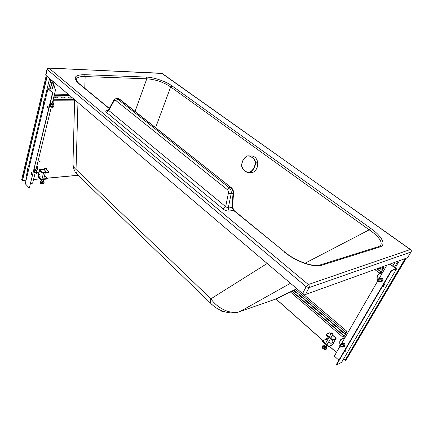 <?xml version="1.0" encoding="UTF-8"?>
<svg xmlns="http://www.w3.org/2000/svg" width="433" height="433" viewBox="0 0 433 433"><rect width="100%" height="100%" fill="white"/><g stroke="black" fill="none" stroke-linecap="round" stroke-linejoin="round"><path stroke-width="0.65" d="M378.61 246.621L379.844 245.966C383.968 242.973 377.895 235.525 369.208 229.836L170.683 86.914C163.425 82.102 155.458 79.401 146.776 78.811L135.074 111.4M155.599 127.67L170.683 86.914L172.031 85.891L370.745 228.402L369.208 229.836L304.978 263.253M172.031 85.891C165.899 81.393 153.883 77.285 146.3 77.079L146.776 78.811L85.166 76.56C79.721 76.327 76.765 77.355 76.295 79.634L76.322 80.316M370.745 228.402C380.856 235.384 387.113 244.786 379.914 246.94L378.128 246.799M109.251 108.569L78.465 83.347C72.641 77.626 74.709 74.73 84.673 74.676L85.166 76.56L84.765 88.251M379.914 246.94L321.952 265.169L320.761 264.758L319.43 265.126M77.962 102.572L76.035 169.455L210.909 298.83C217.512 308.61 231.33 314.98 239.985 311.549L276.655 298.743L296.843 288.708L274.652 299.441M211.017 303.598L78.525 175.701C76.619 174.358 75.791 172.274 76.035 169.455C73.87 167.598 72.847 165.752 72.966 163.918L74.633 99.742M267.177 263.475L210.909 298.83C210.108 301.763 210.508 303.706 212.105 304.648C217.415 309.595 223.91 312.377 231.59 312.994L237.739 312.29M407.534 257.754L411.117 251.876L407.534 257.754L305.503 294.505L309.075 287.62C309.525 286.484 309.276 285.45 308.339 284.519L48.94 68.133L161.953 73.274L410.305 249.522L308.339 284.519L306.147 286.7L309.075 287.62L410.933 252.017C411.361 251.075 411.15 250.247 410.305 249.522L410.614 249.576M411.117 251.876L411.117 251.876C411.556 250.956 411.35 250.16 410.506 249.5L161.482 73.155M162.397 73.469L48.707 68.003L47.251 69.518L47.035 69.15L45.676 74.92L45.887 75.299L47.251 69.518L306.147 286.7L302.591 293.59L305.503 294.505M284.573 251.865L233.43 210.308L232.056 207.434L232.581 206.887M113.83 101.235L108.807 110.518L108.358 110.226L113.635 100.456L113.83 101.235C114.42 100.272 115.113 100.055 115.892 100.58L227.244 189.573C228.24 190.488 228.624 191.695 228.402 193.205L231.168 193.686L233.019 193.41C233.171 190.98 232.424 189.021 230.773 187.538L229.241 187.749C230.881 189.237 231.52 191.218 231.168 193.686L228.229 208.094L232.056 207.434L233.019 193.41L233.549 192.88M228.402 193.205L225.669 206.676L228.229 208.094L229.203 211.055L233.858 210.335L232.575 206.963L233.544 192.956C233.609 190.726 232.819 188.934 231.173 187.57L119.243 99.087L117.662 98.67M116.06 98.648L117.689 99.076L229.241 187.749L227.244 189.573M229.203 211.055C227.13 211.201 225.095 210.525 223.109 209.031L225.669 206.676L108.807 110.518L106.523 112.434C105.36 111.341 105.636 110.718 107.362 110.572L107.79 110.794L108.369 110.209M302.591 293.59L45.887 75.299M48.491 67.992L47.035 69.15M223.298 311.403L223.082 311.89L222.086 311.576L220.917 310.45M223.904 311.608L223.082 311.89L222.107 310.954M250.788 155.875L252.942 156.151C255.497 157.109 257.078 159.171 257.684 162.343C258.041 167.576 256.12 171.067 251.919 172.816L247.752 172.518L246.794 172.085M241.722 166.175C242.209 168.177 243.243 169.687 244.824 170.705C246.285 172.015 247.914 172.529 249.711 172.253C253.218 170.158 255.075 166.765 255.297 162.083C254.75 160.042 253.662 158.521 252.022 157.515C250.561 156.232 248.959 155.75 247.2 156.064C243.649 158.191 241.82 161.563 241.722 166.175L243.498 169.687L244.829 170.878C246.345 172.258 248.022 172.783 249.863 172.458C252.969 171.176 255.779 165.963 255.578 162.05C255.032 159.939 253.906 158.375 252.195 157.368L249.148 155.783L247.254 155.907C244.039 157.26 241.349 162.359 241.684 166.191M243.498 169.687L243.498 169.687C243.167 169.844 242.55 168.686 241.652 166.223C241.738 161.406 243.606 157.969 247.254 155.907L247.2 156.064M51.051 79.683L49.963 79.65L50.872 80.424L51.96 80.457M50.888 86.254L51.727 85.393L52.507 82.173L52.09 81.28M55.381 83.369L54.028 88.895M52.187 80.652L50.721 80.608L49.357 79.445L44.404 100.185M43.381 104.472L28.567 166.494M27.642 170.353L25.98 177.314L26.619 177.985M49.357 79.445L50.823 79.493M52.171 81.312L51.5 85.198L50.964 85.929M53.898 82.108L52.258 88.862M54.125 82.302L52.528 88.868M50.721 80.608L48.75 88.792M52.231 80.69L50.266 88.825M393.424 262.836L394.36 263.351M395.205 267.87L399.426 260.671M394.42 263.248L393.667 262.75M390.469 264.363L390.815 263.778M390.333 264.265L390.566 263.865M394.403 267.28L397.965 261.202M392.774 266.068L394.988 262.274M53.632 97.663L54.179 97.961L53.654 97.696M54.179 97.961L57.124 97.988L58.19 96.905M60.972 96.927L61.491 98.02L64.376 98.042L65.437 96.97M68.165 96.997L68.668 98.08L71.499 98.102L72.262 97.723M74.606 100.884L53.784 100.792M68.252 94.313L54.498 94.134M53.957 97.766L56.896 97.793L57.946 96.9M65.188 96.97L64.154 97.853L60.983 97.761M72.035 97.533L71.277 97.912L68.17 97.826M73.951 99.162L53.297 99.027M74.178 99.352L53.254 99.222M69.599 95.46L54.217 95.287M71.445 97.03L53.827 96.862M380.948 272.276L383.66 267.572L382.669 267.935L381.738 269.202L382.648 267.626L384.131 267.091L380.975 272.574L379.487 273.126L380.385 271.561L379.957 272.644L380.948 272.276L380.407 271.864M378.399 268.249L380.201 269.239L380.916 268.584M379.487 273.126L374.778 269.553M384.131 267.091L383.313 266.479M380.488 269.142L378.642 268.157M380.634 271.469L377.024 268.741M380.385 271.561L376.775 268.833M382.648 267.626L381.825 267.015M381.738 269.202L379.801 267.746M344.186 336.105L346.595 331.927L345.588 332.392L344.728 333.562L345.534 332.165L347.05 331.456L344.24 336.333L342.725 337.047L343.526 335.656L343.18 336.582L344.186 336.105L343.694 335.683M293.244 290.511L295.544 292.481L296.616 292.399M299.035 294.467L299.398 295.782L301.985 298.001L303.078 297.926M305.53 300.026L305.898 301.352L308.529 303.603L309.633 303.538M312.128 305.671L312.502 307.008L315.17 309.297L316.296 309.238M318.829 311.403L319.202 312.75L321.914 315.078L323.061 315.024M325.632 317.227L326.011 318.585L328.766 320.945L329.93 320.902M332.544 323.137L332.928 324.512L335.727 326.91L336.912 326.872M339.564 329.145L339.954 330.531L342.795 332.966L344.002 332.939M342.725 337.047L290.359 291.945M347.05 331.456L296.838 288.724M296.41 292.605L293.477 290.397M302.878 298.12L299.658 295.69L299.235 294.64M309.449 303.728L306.158 301.254L305.73 300.193M316.117 309.422L312.761 306.91L312.323 305.839M322.888 315.197L319.462 312.648L319.018 311.565M329.767 321.07L326.271 318.477L325.822 317.384M336.755 327.029L335.981 326.796L333.183 324.398L332.728 323.294M343.856 333.085L343.05 332.847L340.208 330.417L339.748 329.302M343.78 335.537L292.037 291.111M343.526 335.656L291.804 291.225M345.534 332.165L295.441 289.417M344.728 333.562L293.98 290.142M40.724 179.663L37.974 176.821L37.801 175.993L39.582 169.655L42.51 172.561L42.374 173.086L39.609 170.261L38.104 176.307L40.854 179.148L40.724 179.663L47.11 179.056L47.24 178.542L40.854 179.148M46.19 169.26L48.918 172.009L48.783 172.529L42.374 173.086M44.534 175.776L47.24 178.542M39.76 171.939L40.361 171.387M39.073 174.699L39.674 174.147M48.918 172.009L42.51 172.561M45.654 171.36L44.036 170.954M42.791 175.885L38.104 176.307M40.323 171.387L39.868 172.193L40.323 171.387M39.419 175.013L39.868 174.207L39.419 175.013M41.162 180.999L40.02 181.584L40.285 182.261C41.941 183.332 43.224 183.446 44.134 182.596L43.408 181.557M41.584 180.675L41.232 180.713L41.638 181.129L41.866 179.554L41.638 181.129L42.044 181.551L43.143 181.259L41.638 181.129L42.748 181.487L43.446 181.416L43.176 181.135M41.232 180.713L40.973 181.736L41.79 182.574L43.186 182.439L43.446 181.416M42.044 181.551L41.79 182.574M44.864 168.361L46.38 168.507L44.864 168.361M328.625 346.893L332.75 344.549L336.192 338.238L332.604 339.878L332.311 340.392L335.759 338.774L332.371 344.728L328.918 346.384L328.625 346.893L322.331 341.312L322.617 340.803L328.918 346.384M332.235 341.68L332.717 342.627M327.933 337.897L328.209 338.774M333.87 339.661L334.265 339.91M329.881 332.75L326.238 334.308L325.952 334.828L332.311 340.392M332.604 339.878L326.238 334.308M331.521 336.82L331.353 337.237C330.319 337.231 329.746 336.82 329.632 336.003L329.859 335.84M327.684 336.344L326.087 339.201L322.617 340.803M332.371 344.728L328.82 341.61M327.348 340.311L326.087 339.201M332.046 342.665L332.512 342.795C332.928 342.249 332.782 341.881 332.062 341.691L332.046 342.665M328.068 339.023L327.732 338.882L327.759 337.908L328.43 338.379M334.303 339.456L334.054 340.078L333.491 339.84M324.29 345.637L322.477 345.929C321.562 347.309 325.968 349.945 326.682 348.435L326.184 346.833M324.371 345.599L323.949 345.799L324.636 346.411L325.973 346.654C325.107 346.893 324.561 346.568 324.328 345.68L325.324 347.022L326.146 346.351M323.949 345.799L323.381 346.811L324.755 348.035L325.778 347.542L326.352 346.53M325.324 347.022L324.755 348.035M331.564 332.928L331.429 333.047C331.678 333.924 332.235 334.254 333.096 334.027L331.429 333.047C331.678 333.924 332.235 334.254 333.096 334.027L331.564 332.928M324.328 345.675L325.302 343.948L324.328 345.68M33.985 170.028L35.057 169.368L36.074 169.936L34.277 168.843M35.057 169.368L34.472 168.767M33.639 171.457L33.958 171.809M51.224 103.303L52.263 104.044L51.224 103.303L50.109 103.942M50.049 105.95L49.725 105.517M36.735 170.618C38.023 168.616 38.099 166.921 36.967 165.53C38.099 167.116 38.034 168.827 36.778 170.662L36.648 171.479L36.329 170.44L35.149 170.537L35.76 170.093L36.778 170.662L35.176 169.492L33.958 170.147M35.76 170.093L35.176 169.492M35.441 172.626L34.662 172.534L33.585 171.668M34.413 170.856L35.149 170.537L34.31 171.587L34.413 170.856L33.909 170.337M35.419 172.605L34.662 172.534L34.31 171.587L34.088 172.188M51.987 103.98L53.026 104.721L51.987 103.98L50.585 104.721L50.039 104.234M49.681 105.717L50.807 106.632L50.472 105.522L51.354 104.407L52.572 104.407L52.923 105.457L53.026 104.721M51.754 106.74L50.807 106.632L51.262 106.94L51.771 106.751M50.223 106.204L50.585 104.721M50.082 104.055L51.354 103.417M37.411 172.653L36.123 173.324C35.869 172.453 36.242 172.047 37.249 172.096L37.411 172.653M37.362 172.729C35.544 174.835 36.529 170.846 37.362 172.729M53.73 106.67L53.486 105.966C52.398 105.988 52.057 106.458 52.469 107.379L53.73 106.67M53.681 106.734C52.858 104.521 51.765 108.954 53.681 106.734M48.442 88.933L55.743 89.074L47.987 88.776L52.55 92.754L48.442 88.933M30.732 183.359L32.637 183.175L35.203 172.718M35.928 169.785L51.365 106.902M52.101 103.898L55.743 89.074M47.987 88.776L25.244 183.722L29.314 188.079L52.842 92.759M31.782 174.445L31.598 172.643M47.874 108.006L47.803 106.069M29.314 188.079L52.55 92.754M31.75 172.751L31.598 174.494C30.916 173.79 30.889 173.162 31.512 172.615L31.75 172.751M47.478 107.931L47.668 108.034C48.393 107.525 48.415 106.864 47.727 106.042C47.073 106.356 46.986 106.983 47.478 107.931M28.188 171.425C26.998 169.525 27.49 167.474 29.66 165.282M45.557 98.913C43.273 101.198 42.732 103.471 43.922 105.739M379.102 281.488L379.763 281.748L381.051 281.141L380.699 281.851L381.906 280.806L381.549 281.515L382.258 281.239L383.113 279.767L382.242 278.04L379.806 278.056L382.242 278.04M381.533 278.311L382.409 280.043L383.113 279.767M381.554 280.373L381.051 281.141L381.045 279.534L379.741 278.538L378.453 279.15L378.951 278.381L380.677 278.635L381.554 280.373L382.263 280.097L381.906 280.806L382.409 280.043M345.139 345.041L344.419 345.393L343.623 343.721L344.343 343.369L345.139 345.041L344.381 346.346L343.575 346.692M343.623 343.721L342.07 343.353L342.795 343.006L344.343 343.369M344.419 345.393L343.661 346.703M380.699 281.851L378.945 281.547M382.263 280.097L381.386 278.365L378.951 278.381M380.677 278.635L381.386 278.365M378.193 279.653L378.453 279.15L378.285 279.615M340.582 345.047L340.749 344.468L340.452 345.112M344.273 345.469L343.553 345.821L343.077 345.02L342.752 344.143L343.477 343.791L344.273 345.469L343.515 346.773L342.79 347.131L341.502 346.795M342.752 344.143L341.199 343.775L341.924 343.429L343.477 343.791M341.199 343.775L340.749 344.468L341.902 343.997L343.077 345.02L342.79 347.131M343.553 345.821L343.098 346.514L341.426 346.828M377.5 280.086L378.031 279.713C379.34 280.173 379.525 280.833 378.577 281.694C377.625 281.58 377.267 281.044 377.5 280.086M377.549 280.216C380.288 279.123 377.733 283.555 377.549 280.216M339.721 345.583C339.537 346.552 339.91 347.066 340.831 347.125C341.513 346.211 341.258 345.599 340.062 345.301L339.721 345.583M339.753 345.718C339.937 348.836 342.205 344.912 339.753 345.718M338.893 360.175L334.33 356.11L339.808 346.633M390.046 264.049L396.568 268.882L391.584 270.755L391.27 270.522L396.076 268.72L389.862 264.119M386.831 265.212L379.303 278.251M377.587 281.217L341.556 343.607M391.27 270.522L336.208 364.775L336.473 365.014L341.615 362.329L396.568 268.882M384.358 284.67L383.173 286.137M345.88 350.438L344.765 351.731M391.584 270.755L336.473 365.014M383.394 286.413L384.601 284.605L383.394 286.413M345.924 350.416L344.782 352.04L345.924 350.416M380.704 272.974L382.658 272.433M389.186 281.439L388.12 283.252M344.977 337.686L342.725 338.314M349.951 348.148L350.898 346.541M26.104 180.139L22.327 180.561L21.71 179.717M39.538 174.169L39.1 174.569M55.24 96.878L55.37 97.295L56.068 96.884M39.836 160.935L39.43 161.677L40.139 161.303L39.836 160.935M405.532 258.474L345.35 360.375L343.672 358.827M345.35 360.375L346.146 359.904M328.284 338.644L328.1 337.957M334.325 339.743L334 339.602M342.162 331.369L341.642 330.92M84.673 74.676L146.3 77.079M283.951 251.697C294.229 260.579 313.162 268.216 321.952 265.169M223.109 209.031L106.523 112.434M108.109 110.567L107.362 110.572M239.985 311.549L290.467 283.279M378.453 246.658L320.761 264.758C313.46 267.783 294.5 260.579 284.357 251.692L234.096 210.535M115.892 100.58L117.689 99.076L119.66 99.179L231.439 187.781M113.635 100.456C114.344 99.146 115.422 98.551 116.878 98.664L118.453 98.675L119.973 99.428M78.465 83.347L79.217 83.704M251.919 172.816L249.711 172.253M257.684 162.343L255.297 162.083M44.442 169.352L39.739 169.736M40.134 182.861C41.79 183.933 43.073 184.041 43.982 183.191C43.435 184.171 42.18 184.149 40.209 183.121L40.134 182.861M336.051 338.26L332.468 335.147M330.98 333.848L329.702 332.744M322.477 345.929L322.147 346.519C321.232 347.905 325.638 350.535 326.352 349.025L326.682 348.435M36.913 165.769C38.023 167.138 37.931 168.8 36.626 170.754M28.448 170.342L28.892 168.486M52.994 105.035C54.109 103.059 54.141 101.327 53.102 99.834M44.772 102.193L44.274 104.261M52.988 105.089C54.19 103.011 54.249 101.187 53.156 99.601C54.293 101.246 54.228 103.119 52.967 105.219M377.392 280.416C376.494 275.886 378.112 273.467 382.242 273.158M377.381 280.638C376.304 276.568 377.516 273.986 381.035 272.904L382.404 272.871M344.452 338.595C340.641 338.611 339.234 340.82 340.224 345.22M344.614 338.314L342.535 338.406C339.97 339.553 339.18 341.837 340.181 345.242M46.937 76.192L22.267 180.539M46.261 75.613L21.666 179.901M77.962 175.268L46.894 178.185M39.928 178.84L33.557 179.441M78.005 175.305L46.932 178.223M39.966 178.878L33.547 179.484M26.094 180.182L22.456 180.523M47.159 76.376L22.527 180.474M276.021 299.03L323.018 340.614M329.589 346.432L336.43 352.484M343.65 358.87L345.215 360.256M276.07 299.014L323.067 340.592M329.637 346.405L336.452 352.44M405.131 258.615L345.188 360.169M346.129 359.953L406.273 258.209L346.102 359.985M72.955 164.388C72.446 165.449 74.4 172.112 77.155 174.38M109.354 108.385L78.92 83.461C76.479 80.868 75.591 79.623 76.257 79.726L76.278 80.165M252.942 156.151L247.254 155.907M44.469 169.249L39.582 169.655M40.02 181.584L39.874 182.179M44.134 182.596L43.982 183.191M44.756 168.101L43.944 171.333L44.756 168.101M43.522 172.984L41.996 179.04L43.522 172.984M46.38 168.507L45.557 171.739L46.38 168.507M45.281 172.832L43.749 178.872L45.281 172.832M43.619 179.386L43.143 181.259L43.619 179.386M336.192 338.238L332.522 335.045M331.034 333.751L329.849 332.723M322.147 346.519L322.482 348.192C324.609 349.767 325.897 350.048 326.352 349.025M331.429 333.047L329.61 336.284L331.429 333.047M328.95 337.453L325.589 343.434L328.95 337.453M333.096 334.027L331.272 337.264L333.096 334.027M330.433 338.752L327.056 344.733L330.433 338.752M326.769 345.247L325.973 346.654L326.769 345.247M34.342 171.49L36.02 173.222M35.566 170.369L37.249 172.096M50.455 105.576L52.323 107.243M51.619 104.299L53.486 105.966M380.407 278.803L378.031 279.713M381.224 280.665L378.848 281.585M342.346 344.186L340.062 345.301M343.266 345.929L340.977 347.05M382.155 272.492L381.035 272.904C377.435 274.046 376.228 276.682 377.408 280.806M343.678 337.859L342.535 338.406C340.63 339.569 338.887 340.235 340.138 345.263M78.032 175.327L46.953 178.25M39.988 178.905L33.536 179.511M26.083 180.209L22.359 180.561M46.228 75.586L21.655 179.825M275.994 299.046L322.986 340.63M329.556 346.443L336.414 352.511M343.634 358.897L345.269 360.348"/></g></svg>
